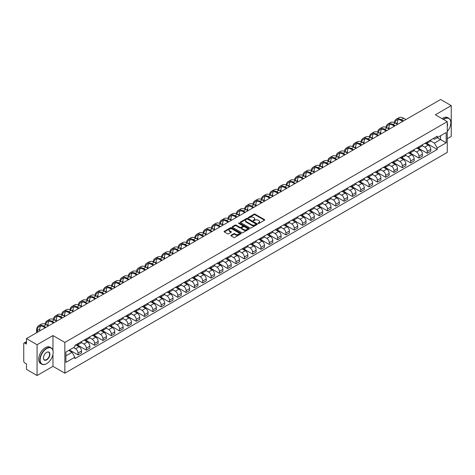 <?xml version="1.0" encoding="UTF-8"?>
<svg xmlns="http://www.w3.org/2000/svg" width="475" height="475" viewBox="0 0 475 475"><rect width="100%" height="100%" fill="white"/><g stroke="black" fill="none" stroke-linecap="round" stroke-linejoin="round"><path stroke-width="0.71" d="M258.198 223.428A0.517 0.297 0 0 0 258.928 223.428L264.486 220.222A0.742 0.427 0 0 0 264.706 219.919A0.742 0.427 0 0 0 264.486 219.616L255.069 214.178A0.742 0.427 0 0 0 254.024 214.178L248.467 217.39A0.517 0.297 0 0 0 249.197 217.811L249.915 217.396A2.369 1.366 0 0 1 253.264 217.396L254.048 217.847A2.369 1.366 0 0 1 254.743 218.815A2.369 1.366 0 0 1 254.048 219.783L253.329 220.198A0.517 0.297 0 0 0 254.066 220.62L254.784 220.204A2.369 1.366 0 0 1 258.133 220.204L258.917 220.655A2.369 1.366 0 0 1 259.611 221.623A2.369 1.366 0 0 1 258.917 222.591L258.198 223.007A0.517 0.297 0 0 0 258.198 223.428L258.198 223.007M231.058 235.262A0.742 0.427 0 0 0 230.838 235.564A0.742 0.427 0 0 0 231.058 235.867L233.7 237.393A0.742 0.427 0 0 0 234.745 237.393L240.92 233.831A0.742 0.427 0 0 0 241.134 233.528A0.742 0.427 0 0 0 240.92 233.225L231.497 227.786A0.742 0.427 0 0 0 230.452 227.786L224.277 231.349A0.742 0.427 0 0 0 224.063 231.652A0.742 0.427 0 0 0 224.277 231.954L227.472 233.795A0.742 0.427 0 0 0 228.517 233.795L231.159 232.275A0.742 0.427 0 0 0 231.378 231.972A0.742 0.427 0 0 0 231.159 231.669L229.579 230.755A1.977 1.14 0 0 1 228.998 229.947A1.977 1.14 0 0 1 230.221 228.891A1.977 1.14 0 0 1 232.376 229.14L238.575 232.72A1.977 1.14 0 0 1 239.157 233.528A1.977 1.14 0 0 1 237.933 234.585A1.977 1.14 0 0 1 235.778 234.335L234.745 233.736A0.742 0.427 0 0 0 233.7 233.736L231.058 235.262L231.058 235.867L233.7 234.353L233.7 233.736M64.849 342.428L52.962 335.564L37.074 344.737L26.469 338.61L440.64 99.489L451.25 105.616L435.367 114.784L447.254 121.647L64.849 342.428L64.849 373.202L447.254 152.422L447.254 121.647M249.969 228A0.742 0.427 0 0 0 251.014 228L257.189 224.432A0.742 0.427 0 0 0 257.408 224.129A0.742 0.427 0 0 0 257.189 223.832L247.772 218.393A0.742 0.427 0 0 0 246.727 218.393L240.552 221.956A0.742 0.427 0 0 0 240.332 222.258A0.742 0.427 0 0 0 240.552 222.561L249.969 228M238.955 223.541A0.517 0.297 0 0 1 239.477 223.612L249.042 229.134L242.879 232.697A0.742 0.427 0 0 1 241.834 232.697L232.417 227.258L235.06 225.744L235.06 225.126L232.417 226.652A0.742 0.427 0 0 0 232.198 226.955A0.742 0.427 0 0 0 232.417 227.258L232.417 226.652M235.06 225.744A0.742 0.427 0 0 1 236.105 225.744L236.105 225.126A0.742 0.427 0 0 0 235.06 225.126M236.105 225.126L239.922 227.335A0.742 0.427 0 0 0 240.967 227.335L242.725 226.32A0.742 0.427 0 0 0 242.939 226.017A0.742 0.427 0 0 0 242.725 225.72L238.747 223.422A0.517 0.297 0 0 1 239.477 223.001L249.054 228.528A0.742 0.427 0 0 1 249.268 228.831A0.742 0.427 0 0 1 249.054 229.128L249.054 228.528M37.074 344.737L37.074 375.511L26.469 369.384L26.469 363.939L24.819 362.983A1.508 0.873 -120 0 1 23.75 361.137L23.75 343.722A1.508 0.873 -120 0 1 24.065 343.027L26.469 341.638M447.254 138.7L451.25 136.39L451.25 105.616M37.074 375.511L52.962 366.338L64.849 373.202M26.469 338.61L26.469 344.06L24.819 343.104A1.508 0.873 -120 0 0 24.065 343.027M427.262 141.96A3.467 2.001 60 0 1 426.544 143.515L430.065 141.485A3.467 2.001 -120 0 0 430.783 139.929M422.269 145.694L424.81 147.161A3.467 2.001 60 0 1 427.262 151.406L430.783 149.376A3.467 2.001 -120 0 0 428.331 145.13L425.814 143.676M430.783 149.376L430.783 151.252L427.262 153.283L418.445 148.194M426.544 143.515A3.467 2.001 60 0 1 424.84 143.361M427.262 151.406L427.262 153.283M418.95 146.757A3.467 2.001 60 0 1 418.232 148.319L421.747 146.288A3.467 2.001 -120 0 0 422.465 144.727M410.127 152.992L418.95 158.086L422.465 156.055L422.465 154.179A3.467 2.001 -120 0 0 420.013 149.928L417.495 148.479M418.232 148.319A3.467 2.001 60 0 1 416.522 148.158M413.957 150.492L416.498 151.958A3.467 2.001 60 0 1 418.95 156.21L418.95 158.086M410.632 151.561A3.467 2.001 60 0 1 409.913 153.116L413.434 151.086A3.467 2.001 -120 0 0 414.152 149.53M401.814 157.795L410.632 162.883L414.152 160.853L414.152 158.977A3.467 2.001 -120 0 0 411.7 154.731L409.183 153.277M409.913 153.116A3.467 2.001 60 0 1 408.209 152.962M405.638 155.295L408.179 156.762A3.467 2.001 60 0 1 410.632 161.007L410.632 162.883M402.319 156.364A3.467 2.001 60 0 1 401.601 157.92L405.116 155.889A3.467 2.001 -120 0 0 405.834 154.333M393.496 162.598L402.319 167.687L405.834 165.656L405.834 163.78A3.467 2.001 -120 0 0 403.382 159.535L400.864 158.08M401.601 157.92A3.467 2.001 60 0 1 399.891 157.759M397.326 160.099L399.867 161.565A3.467 2.001 60 0 1 402.319 165.811L402.319 167.687M394.001 161.162A3.467 2.001 60 0 1 393.282 162.717L396.803 160.687A3.467 2.001 -120 0 0 397.522 159.131M385.183 167.396L394.001 172.49L397.522 170.46L397.522 168.578A3.467 2.001 -120 0 0 395.069 164.332L392.552 162.877M393.282 162.717A3.467 2.001 60 0 1 391.578 162.563M389.007 164.896L391.548 166.363A3.467 2.001 60 0 1 394.001 170.608L394.001 172.49M385.688 165.965A3.467 2.001 60 0 1 384.97 167.521L388.485 165.49A3.467 2.001 -120 0 0 389.203 163.934M376.865 172.199L385.688 177.288L389.203 175.257L389.203 173.381A3.467 2.001 -120 0 0 386.751 169.136L384.233 167.681M384.97 167.521A3.467 2.001 60 0 1 383.26 167.366M380.695 169.7L383.236 171.166A3.467 2.001 60 0 1 385.688 175.412L385.688 177.288M377.37 170.763A3.467 2.001 60 0 1 376.651 172.324L380.172 170.287A3.467 2.001 -120 0 0 380.891 168.732M368.553 176.997L377.37 182.091L380.891 180.061L380.891 178.184A3.467 2.001 -120 0 0 378.438 173.933L375.921 172.478M376.651 172.324A3.467 2.001 60 0 1 374.947 172.164M372.376 174.497L374.918 175.964A3.467 2.001 60 0 1 377.37 180.215L377.37 182.091M369.057 175.566A3.467 2.001 60 0 1 368.339 177.122L371.854 175.091A3.467 2.001 -120 0 0 372.572 173.535M360.234 181.8L369.057 186.889L372.572 184.858L372.572 182.982A3.467 2.001 -120 0 0 370.12 178.737L367.603 177.282M368.339 177.122A3.467 2.001 60 0 1 366.629 176.967M364.064 179.301L366.605 180.767A3.467 2.001 60 0 1 369.057 185.013L369.057 186.889M360.739 180.363A3.467 2.001 60 0 1 360.02 181.925L363.541 179.894A3.467 2.001 -120 0 0 364.26 178.333M351.922 186.598L360.739 191.692L364.26 189.662L364.26 187.785A3.467 2.001 -120 0 0 361.808 183.534L359.29 182.085M360.02 181.925A3.467 2.001 60 0 1 358.316 181.765M355.745 184.098L358.287 185.565A3.467 2.001 60 0 1 360.739 189.816L360.739 191.692M352.426 185.167A3.467 2.001 60 0 1 351.708 186.723L355.223 184.692A3.467 2.001 -120 0 0 355.941 183.136M343.603 191.401L352.426 196.49L355.941 194.459L355.941 192.583A3.467 2.001 -120 0 0 353.489 188.338L350.972 186.883M351.708 186.723A3.467 2.001 60 0 1 349.998 186.568M347.433 188.902L349.974 190.368A3.467 2.001 60 0 1 352.426 194.613L352.426 196.49M344.108 189.97A3.467 2.001 60 0 1 343.389 191.526L346.91 189.495A3.467 2.001 -120 0 0 347.629 187.94M335.291 196.205L344.108 201.293L347.629 199.263L347.629 197.386A3.467 2.001 -120 0 0 345.177 193.141L342.659 191.686M343.389 191.526A3.467 2.001 60 0 1 341.685 191.366M339.114 193.705L341.656 195.172A3.467 2.001 60 0 1 344.108 199.417L344.108 201.293M335.795 194.768A3.467 2.001 60 0 1 335.077 196.323L338.592 194.293A3.467 2.001 -120 0 0 339.31 192.737M326.972 201.002L335.795 206.097L339.31 204.066L339.31 202.184A3.467 2.001 -120 0 0 336.858 197.938L334.341 196.484M335.077 196.323A3.467 2.001 60 0 1 333.367 196.169M330.802 198.502L333.343 199.969A3.467 2.001 60 0 1 335.795 204.214L335.795 206.097M327.477 199.571A3.467 2.001 60 0 1 326.758 201.127L330.279 199.096A3.467 2.001 -120 0 0 330.998 197.541M318.66 205.806L327.477 210.894L330.998 208.863L330.998 206.987A3.467 2.001 -120 0 0 328.546 202.742L326.028 201.287M326.758 201.127A3.467 2.001 60 0 1 325.054 200.973M322.483 203.306L325.025 204.773A3.467 2.001 60 0 1 327.477 209.018L327.477 210.894M319.164 204.369A3.467 2.001 60 0 1 318.446 205.93L321.961 203.894A3.467 2.001 -120 0 0 322.679 202.338M310.341 210.603L319.164 215.697L322.679 213.667L322.679 211.785A3.467 2.001 -120 0 0 320.227 207.539L317.71 206.085M318.446 205.93A3.467 2.001 60 0 1 316.736 205.77M314.171 208.103L316.712 209.57A3.467 2.001 60 0 1 319.164 213.821L319.164 215.697M310.846 209.172A3.467 2.001 60 0 1 310.128 210.728L313.648 208.697A3.467 2.001 -120 0 0 314.367 207.142M302.029 215.407L310.846 220.495L314.367 218.464L314.367 216.588A3.467 2.001 -120 0 0 311.915 212.343L309.397 210.888M310.128 210.728A3.467 2.001 60 0 1 308.423 210.573M305.853 212.907L308.394 214.373A3.467 2.001 60 0 1 310.846 218.619L310.846 220.495M302.533 213.97A3.467 2.001 60 0 1 301.815 215.531L305.33 213.501A3.467 2.001 -120 0 0 306.048 211.939M293.71 220.204L302.533 225.298L306.048 223.268L306.048 221.392A3.467 2.001 -120 0 0 303.596 217.14L301.079 215.692M301.815 215.531A3.467 2.001 60 0 1 300.105 215.371M297.54 217.704L300.081 219.171A3.467 2.001 60 0 1 302.533 223.422L302.533 225.298M294.215 218.773A3.467 2.001 60 0 1 293.497 220.329L297.017 218.298A3.467 2.001 -120 0 0 297.736 216.743M285.398 225.007L294.215 230.096L297.736 228.065L297.736 226.189A3.467 2.001 -120 0 0 295.284 221.944L292.766 220.489M293.497 220.329A3.467 2.001 60 0 1 291.793 220.174M289.222 222.508L291.763 223.974A3.467 2.001 60 0 1 294.215 228.22L294.215 230.096M285.902 223.577A3.467 2.001 60 0 1 285.184 225.132L288.699 223.102A3.467 2.001 -120 0 0 289.418 221.546M277.079 229.805L285.902 234.899L289.418 232.869L289.418 230.993A3.467 2.001 -120 0 0 286.965 226.741L284.448 225.292M285.184 225.132A3.467 2.001 60 0 1 283.474 224.972M280.909 227.311L283.45 228.778A3.467 2.001 60 0 1 285.902 233.023L285.902 234.899M277.584 228.374A3.467 2.001 60 0 1 276.866 229.93L280.387 227.899A3.467 2.001 -120 0 0 281.105 226.343M268.767 234.608L277.584 239.703L281.105 237.672L281.105 235.79A3.467 2.001 -120 0 0 278.653 231.545L276.135 230.09M276.866 229.93A3.467 2.001 60 0 1 275.162 229.775M272.591 232.109L275.132 233.575A3.467 2.001 60 0 1 277.584 237.821L277.584 239.703M269.272 233.178A3.467 2.001 60 0 1 268.553 234.733L272.068 232.703A3.467 2.001 -120 0 0 272.787 231.147M260.448 239.412L269.272 244.5L272.787 242.47L272.787 240.593A3.467 2.001 -120 0 0 270.334 236.348L267.817 234.893M268.553 234.733A3.467 2.001 60 0 1 266.843 234.579M264.278 236.912L266.819 238.379A3.467 2.001 60 0 1 269.272 242.624L269.272 244.5M260.953 237.975A3.467 2.001 60 0 1 260.235 239.537L263.756 237.5A3.467 2.001 -120 0 0 264.474 235.944M252.136 244.209L260.953 249.304L264.474 247.273L264.474 245.391A3.467 2.001 -120 0 0 262.022 241.146L259.504 239.691M260.235 239.537A3.467 2.001 60 0 1 258.531 239.376M255.96 241.71L258.501 243.176A3.467 2.001 60 0 1 260.953 247.428L260.953 249.304M252.641 242.778A3.467 2.001 60 0 1 251.922 244.334L255.437 242.303A3.467 2.001 -120 0 0 256.156 240.748M243.817 249.013L252.641 254.101L256.156 252.071L256.156 250.194A3.467 2.001 -120 0 0 253.703 245.949L251.186 244.494M251.922 244.334A3.467 2.001 60 0 1 250.212 244.18M247.647 246.513L250.188 247.98A3.467 2.001 60 0 1 252.641 252.225L252.641 254.101M244.322 247.576A3.467 2.001 60 0 1 243.604 249.138L247.125 247.107A3.467 2.001 -120 0 0 247.843 245.545M235.505 253.81L244.322 258.905L247.843 256.874L247.843 254.998A3.467 2.001 -120 0 0 245.391 250.747L242.873 249.292M243.604 249.138A3.467 2.001 60 0 1 241.9 248.977M239.329 251.311L241.87 252.777A3.467 2.001 60 0 1 244.322 257.028L244.322 258.905M236.01 252.379A3.467 2.001 60 0 1 235.291 253.935L238.806 251.904A3.467 2.001 -120 0 0 239.525 250.349M227.187 258.614L236.01 263.702L239.525 261.672L239.525 259.795A3.467 2.001 -120 0 0 237.072 255.55L234.555 254.095M235.291 253.935A3.467 2.001 60 0 1 233.581 253.781M231.016 256.114L233.558 257.581A3.467 2.001 60 0 1 236.01 261.826L236.01 263.702M227.691 257.183A3.467 2.001 60 0 1 226.973 258.738L230.494 256.708A3.467 2.001 -120 0 0 231.212 255.152M218.874 263.411L227.691 268.506L231.212 266.475L231.212 264.599A3.467 2.001 -120 0 0 228.76 260.348L226.243 258.899M226.973 258.738A3.467 2.001 60 0 1 225.269 258.578M222.698 260.918L225.239 262.384A3.467 2.001 60 0 1 227.691 266.629L227.691 268.506M219.379 261.98A3.467 2.001 60 0 1 218.66 263.536L222.175 261.505A3.467 2.001 -120 0 0 222.894 259.95M210.556 268.215L219.379 273.309L222.894 271.278L222.894 269.396A3.467 2.001 -120 0 0 220.442 265.151L217.924 263.696M218.66 263.536A3.467 2.001 60 0 1 216.95 263.382M214.385 265.715L216.927 267.182A3.467 2.001 60 0 1 219.379 271.427L219.379 273.309M211.06 266.784A3.467 2.001 60 0 1 210.342 268.339L213.863 266.309A3.467 2.001 -120 0 0 214.581 264.753M202.243 273.018L211.06 278.107L214.581 276.076L214.581 274.2A3.467 2.001 -120 0 0 212.129 269.954L209.612 268.5M210.342 268.339A3.467 2.001 60 0 1 208.638 268.185M206.067 270.518L208.608 271.985A3.467 2.001 60 0 1 211.06 276.23L211.06 278.107M202.748 271.581A3.467 2.001 60 0 1 202.029 273.137L205.544 271.106A3.467 2.001 -120 0 0 206.263 269.551M193.925 277.816L202.748 282.91L206.263 280.879L206.263 278.997A3.467 2.001 -120 0 0 203.811 274.752L201.293 273.297M202.029 273.137A3.467 2.001 60 0 1 200.319 272.983M197.754 275.316L200.296 276.783A3.467 2.001 60 0 1 202.748 281.034L202.748 282.91M194.429 276.385A3.467 2.001 60 0 1 193.711 277.94L197.232 275.91A3.467 2.001 -120 0 0 197.95 274.354M185.612 282.619L194.429 287.707L197.95 285.677L197.95 283.801A3.467 2.001 -120 0 0 195.498 279.555L192.981 278.101M193.711 277.94A3.467 2.001 60 0 1 192.007 277.786M189.436 280.119L191.977 281.586A3.467 2.001 60 0 1 194.429 285.831L194.429 287.707M186.117 281.182A3.467 2.001 60 0 1 185.398 282.744L188.913 280.713A3.467 2.001 -120 0 0 189.632 279.152M177.294 287.417L186.117 292.511L189.632 290.48L189.632 288.604A3.467 2.001 -120 0 0 187.18 284.353L184.662 282.898M185.398 282.744A3.467 2.001 60 0 1 183.688 282.583M181.123 284.917L183.665 286.383A3.467 2.001 60 0 1 186.117 290.635L186.117 292.511M177.798 285.986A3.467 2.001 60 0 1 177.08 287.541L180.601 285.511A3.467 2.001 -120 0 0 181.319 283.955M168.981 292.22L177.798 297.308L181.319 295.278L181.319 293.402A3.467 2.001 -120 0 0 178.867 289.156L176.35 287.702M177.08 287.541A3.467 2.001 60 0 1 175.376 287.387M172.805 289.72L175.346 291.187A3.467 2.001 60 0 1 177.798 295.432L177.798 297.308M169.486 290.789A3.467 2.001 60 0 1 168.768 292.345L172.283 290.314A3.467 2.001 -120 0 0 173.001 288.758M160.663 297.017L169.486 302.112L173.001 300.081L173.001 298.205A3.467 2.001 -120 0 0 170.549 293.954L168.031 292.505M168.768 292.345A3.467 2.001 60 0 1 167.058 292.184M164.493 294.518L167.034 295.99A3.467 2.001 60 0 1 169.486 300.236L169.486 302.112M161.167 295.587A3.467 2.001 60 0 1 160.449 297.142L163.97 295.112A3.467 2.001 -120 0 0 164.688 293.556M152.35 301.821L161.167 306.915L164.688 304.885L164.688 303.002A3.467 2.001 -120 0 0 162.236 298.757L159.719 297.303M160.449 297.142A3.467 2.001 60 0 1 158.745 296.988M156.174 299.321L158.715 300.788A3.467 2.001 60 0 1 161.167 305.033L161.167 306.915M152.855 300.39A3.467 2.001 60 0 1 152.137 301.946L155.652 299.915A3.467 2.001 -120 0 0 156.37 298.359M144.032 306.624L152.855 311.713L156.37 309.682L156.37 307.806A3.467 2.001 -120 0 0 153.918 303.561L151.4 302.106M152.137 301.946A3.467 2.001 60 0 1 150.427 301.791M147.862 304.125L150.403 305.591A3.467 2.001 60 0 1 152.855 309.837L152.855 311.713M144.537 305.188A3.467 2.001 60 0 1 143.818 306.743L147.339 304.713A3.467 2.001 -120 0 0 148.058 303.157M135.719 311.422L144.537 316.516L148.058 314.486L148.058 312.603A3.467 2.001 -120 0 0 145.605 308.358L143.088 306.903M143.818 306.743A3.467 2.001 60 0 1 142.114 306.589M139.543 308.922L142.084 310.389A3.467 2.001 60 0 1 144.537 314.64L144.537 316.516M136.224 309.991A3.467 2.001 60 0 1 135.506 311.547L139.021 309.516A3.467 2.001 -120 0 0 139.739 307.96M127.401 316.225L136.224 321.314L139.739 319.283L139.739 317.407A3.467 2.001 -120 0 0 137.287 313.162L134.769 311.707M135.506 311.547A3.467 2.001 60 0 1 133.796 311.392M131.231 313.726L133.772 315.192A3.467 2.001 60 0 1 136.224 319.438L136.224 321.314M127.906 314.788A3.467 2.001 60 0 1 127.187 316.35L130.708 314.319A3.467 2.001 -120 0 0 131.427 312.758M119.088 321.023L127.906 326.117L131.427 324.087L131.427 322.21A3.467 2.001 -120 0 0 128.974 317.959L126.457 316.504M127.187 316.35A3.467 2.001 60 0 1 125.483 316.19M122.912 318.523L125.453 319.99A3.467 2.001 60 0 1 127.906 324.241L127.906 326.117M119.593 319.592A3.467 2.001 60 0 1 118.875 321.147L122.39 319.117A3.467 2.001 -120 0 0 123.108 317.561M110.77 325.826L119.593 330.915L123.108 328.884L123.108 327.008A3.467 2.001 -120 0 0 120.656 322.762L118.138 321.308M118.875 321.147A3.467 2.001 60 0 1 117.165 320.993M114.6 323.327L117.141 324.793A3.467 2.001 60 0 1 119.593 329.038L119.593 330.915M111.275 324.395A3.467 2.001 60 0 1 110.556 325.951L114.077 323.92A3.467 2.001 -120 0 0 114.796 322.365M102.457 330.624L111.275 335.718L114.796 333.688L114.796 331.811A3.467 2.001 -120 0 0 112.343 327.56L109.826 326.111M110.556 325.951A3.467 2.001 60 0 1 108.852 325.791M106.281 328.124L108.823 329.597A3.467 2.001 60 0 1 111.275 333.842L111.275 335.718M102.962 329.193A3.467 2.001 60 0 1 102.244 330.748L105.759 328.718A3.467 2.001 -120 0 0 106.477 327.162M94.139 335.427L102.962 340.522L106.477 338.491L106.477 336.609A3.467 2.001 -120 0 0 104.025 332.363L101.508 330.909M102.244 330.748A3.467 2.001 60 0 1 100.534 330.594M97.969 332.928L100.51 334.394A3.467 2.001 60 0 1 102.962 338.639L102.962 340.522M94.644 333.996A3.467 2.001 60 0 1 93.925 335.552L97.446 333.521A3.467 2.001 -120 0 0 98.165 331.966M85.827 340.231L94.644 345.319L98.165 343.288L98.165 341.412A3.467 2.001 -120 0 0 95.712 337.167L93.195 335.712M93.925 335.552A3.467 2.001 60 0 1 92.221 335.397M89.65 337.731L92.192 339.197A3.467 2.001 60 0 1 94.644 343.443L94.644 345.319M86.331 338.794A3.467 2.001 60 0 1 85.613 340.349L89.128 338.319A3.467 2.001 -120 0 0 89.846 336.763M77.508 345.028L86.331 350.122L89.846 348.092L89.846 346.21A3.467 2.001 -120 0 0 87.394 341.964L84.877 340.51M85.613 340.349A3.467 2.001 60 0 1 83.903 340.195M81.338 342.528L83.879 343.995A3.467 2.001 60 0 1 86.331 348.246L86.331 350.122M78.013 343.597A3.467 2.001 60 0 1 77.294 345.153L80.815 343.122A3.467 2.001 -120 0 0 81.534 341.567M69.457 349.98L78.013 354.92L81.534 352.889L81.534 351.013A3.467 2.001 -120 0 0 79.082 346.768L76.564 345.313M77.294 345.153A3.467 2.001 60 0 1 75.59 344.998M73.536 347.629L75.561 348.798A3.467 2.001 60 0 1 78.013 353.044L78.013 354.92M433.152 138.558L434.405 139.282L446.185 132.483L440.539 135.743L440.539 139.561L434.405 143.1L430.588 140.891M65.912 355.846L72.046 352.308L74.866 357.2L65.912 362.372L65.912 352.028L74.866 346.857L74.866 345.414L437.232 136.206L437.232 137.649L446.185 142.821L437.232 147.992L434.405 143.1M446.185 132.483L446.185 142.821M74.866 357.2L74.866 358.643L437.232 149.435L437.232 147.992M52.962 335.564L52.962 350.378M52.962 354.397L52.962 366.338M72.046 352.308L68.738 350.396M426.758 143.391L437.232 149.435M258.406 223.499L258.917 223.208A2.369 1.366 0 0 0 259.611 222.241L259.611 221.623M254.743 218.815L254.743 219.432A2.369 1.366 0 0 1 254.048 220.4L253.537 220.691M264.486 219.616L264.486 220.222L255.069 214.795A0.742 0.427 0 0 0 254.024 214.795L248.674 217.882M257.189 223.832L257.189 224.432L247.772 219.005A0.742 0.427 0 0 0 246.727 219.005L240.564 222.567L240.552 221.956M255.882 224.342A0.517 0.297 0 0 0 255.882 223.921L247.618 219.147A0.517 0.297 0 0 0 246.881 219.147L246.121 219.587A2.369 1.366 0 0 0 245.433 220.554A2.369 1.366 0 0 0 246.121 221.516L251.774 224.782A2.369 1.366 0 0 0 255.123 224.782L255.882 224.342L255.882 224.96A0.517 0.297 0 0 0 255.882 224.538M245.433 220.554L245.433 221.166A2.369 1.366 0 0 0 246.121 222.134L246.121 221.516M255.882 224.96L255.123 225.399A2.369 1.366 0 0 1 251.774 225.399L246.121 222.134M236.105 225.744L239.922 227.947A0.742 0.427 0 0 0 240.967 227.947L242.725 226.937A0.742 0.427 0 0 0 242.939 226.634L242.939 226.017M243.889 229.621A1.977 1.14 0 0 0 246.044 229.87A1.977 1.14 0 0 0 247.267 228.813A1.977 1.14 0 0 0 246.685 228.006L244.5 226.747A0.742 0.427 0 0 0 243.455 226.747L241.704 227.757A0.742 0.427 0 0 0 241.484 228.059A0.742 0.427 0 0 0 241.704 228.362L243.889 229.621L243.889 230.238A1.977 1.14 0 0 0 246.044 230.488A1.977 1.14 0 0 0 247.267 229.431L247.267 228.813M241.484 228.059L241.484 228.677A0.742 0.427 0 0 0 241.704 228.974L241.704 228.362M243.889 230.238L241.704 228.974M239.157 233.528L239.157 234.139A1.977 1.14 0 0 1 237.933 235.196A1.977 1.14 0 0 1 235.778 234.947L234.745 234.353A0.742 0.427 0 0 0 233.7 234.353M228.998 229.947L228.998 230.559A1.977 1.14 0 0 0 229.579 231.373L229.579 230.755M231.159 231.669L231.159 232.275L229.579 231.373M240.908 233.837L231.497 228.404A0.742 0.427 0 0 0 230.452 228.404L224.289 231.96L224.277 231.349M394.998 122.853A9.049 5.225 60 0 1 396.756 120.044A9.049 5.225 60 0 1 401.28 120.496L402.77 121.357M405.917 119.54L403.732 118.275A10.028 5.789 -120 0 0 398.715 117.782L396.263 119.195A10.028 5.789 -120 0 0 394.28 122.526M403.465 120.953L401.28 119.694A10.028 5.789 -120 0 0 396.263 119.195M394.191 126L394.191 126.308M397.332 124.189L397.332 122.77A9.049 5.225 60 0 1 398.151 119.629M386.68 127.65A9.049 5.225 60 0 1 388.437 124.848A9.049 5.225 60 0 1 392.962 125.293L394.452 126.154M397.599 124.343L395.414 123.078A10.028 5.789 -120 0 0 390.402 122.58L387.95 123.999A10.028 5.789 -120 0 0 385.961 127.33M395.147 125.756L392.962 124.492A10.028 5.789 -120 0 0 387.95 123.999M385.872 130.803L385.872 131.112M389.019 128.986L389.019 127.573A9.049 5.225 60 0 1 389.832 124.432M378.367 132.454A9.049 5.225 60 0 1 380.125 129.645A9.049 5.225 60 0 1 384.649 130.097L386.139 130.958M389.286 129.141L387.101 127.882A10.028 5.789 -120 0 0 382.084 127.383L379.632 128.796A10.028 5.789 -120 0 0 377.649 132.133M386.834 130.56L384.649 129.295A10.028 5.789 -120 0 0 379.632 128.796M377.56 135.607L377.56 135.909M380.701 133.79L380.701 132.371A9.049 5.225 60 0 1 381.52 129.236M447.254 131.551A9.197 5.308 120 0 0 450.822 122.788A9.197 5.308 120 0 0 444.321 119.029A9.197 5.308 120 0 0 443.567 119.516M443.264 119.344A9.423 5.439 -60 0 1 444.161 118.756A9.423 5.439 -60 0 1 448.869 118.287A9.423 5.439 -60 0 1 450.822 122.603A9.423 5.439 -60 0 1 450.822 122.692M447.254 123.227A4.596 2.654 -60 0 1 447.254 126.475M442.088 118.667A9.423 5.439 -60 0 1 442.985 118.079A9.423 5.439 -60 0 1 447.699 117.61L448.869 118.287M46.508 363.725L46.669 363.63A9.197 5.308 120 0 0 53.176 352.367A9.197 5.308 120 0 0 46.669 348.614A9.197 5.308 120 0 0 40.167 359.878A9.197 5.308 120 0 0 46.669 363.63L46.508 363.725A9.423 5.439 -60 0 1 41.8 364.188A9.423 5.439 -60 0 1 40.357 356.642A9.423 5.439 -60 0 1 46.508 348.335A9.423 5.439 -60 0 1 51.223 347.866A9.423 5.439 -60 0 1 53.176 352.183A9.423 5.439 -60 0 1 53.176 352.278M46.669 352.367L46.669 352.367A4.596 2.654 -60 0 1 49.922 354.243A4.596 2.654 -60 0 1 46.669 359.878A4.596 2.654 -60 0 1 43.421 358.002A4.596 2.654 -60 0 1 46.669 352.367L46.669 352.367M43.421 357.907A4.37 2.523 120 0 0 44.323 359.818A4.37 2.523 120 0 0 46.508 359.599A4.37 2.523 120 0 0 49.364 355.745A4.37 2.523 120 0 0 48.699 352.242A4.37 2.523 120 0 0 46.592 352.414M41.8 364.188L40.624 363.512A9.423 5.439 -60 0 1 39.182 355.965A9.423 5.439 -60 0 1 45.339 347.658A9.423 5.439 -60 0 1 50.047 347.189L51.223 347.866M370.049 137.257A9.049 5.225 60 0 1 371.806 134.449A9.049 5.225 60 0 1 376.331 134.894L377.821 135.755M380.968 133.944L378.783 132.679A10.028 5.789 -120 0 0 373.772 132.187L371.319 133.6A10.028 5.789 -120 0 0 369.33 136.931M378.516 135.357L376.331 134.098A10.028 5.789 -120 0 0 371.319 133.6M369.241 140.404L369.241 140.713M372.388 138.587L372.388 137.174A9.049 5.225 60 0 1 373.202 134.033M361.736 142.055A9.049 5.225 60 0 1 363.494 139.246A9.049 5.225 60 0 1 368.018 139.697L369.508 140.558M372.655 138.742L370.47 137.483A10.028 5.789 -120 0 0 365.453 136.984L363.001 138.403A10.028 5.789 -120 0 0 361.018 141.734M370.203 140.161L368.018 138.896A10.028 5.789 -120 0 0 363.001 138.403M360.929 145.208L360.929 145.516M364.07 143.391L364.07 141.977A9.049 5.225 60 0 1 364.889 138.837M353.418 146.858A9.049 5.225 60 0 1 355.175 144.05A9.049 5.225 60 0 1 359.7 144.501L361.19 145.362M364.337 143.545L362.152 142.28A10.028 5.789 -120 0 0 357.141 141.787L354.688 143.201A10.028 5.789 -120 0 0 352.699 146.532M361.885 144.958L359.7 143.699A10.028 5.789 -120 0 0 354.688 143.201M352.61 150.005L352.61 150.314M355.757 148.188L355.757 146.775A9.049 5.225 60 0 1 356.571 143.634M345.105 151.656A9.049 5.225 60 0 1 346.863 148.853A9.049 5.225 60 0 1 351.387 149.298L352.878 150.159M356.024 148.343L353.839 147.084A10.028 5.789 -120 0 0 348.822 146.585L346.37 148.004A10.028 5.789 -120 0 0 344.387 151.335M353.572 149.762L351.387 148.497A10.028 5.789 -120 0 0 346.37 148.004M344.298 154.808L344.298 155.117M347.439 152.992L347.439 151.578A9.049 5.225 60 0 1 348.258 148.438M336.787 156.459A9.049 5.225 60 0 1 338.544 153.651A9.049 5.225 60 0 1 343.069 154.102L344.559 154.963M347.706 153.146L345.521 151.881A10.028 5.789 -120 0 0 340.51 151.388L338.058 152.802A10.028 5.789 -120 0 0 336.068 156.132M345.254 154.559L343.069 153.3A10.028 5.789 -120 0 0 338.058 152.802M335.979 159.606L335.979 159.915M339.126 157.795L339.126 156.376A9.049 5.225 60 0 1 339.94 153.235M328.474 161.257A9.049 5.225 60 0 1 330.232 158.454A9.049 5.225 60 0 1 334.756 158.899L336.247 159.76M339.393 157.949L337.208 156.685A10.028 5.789 -120 0 0 332.191 156.186L329.739 157.605A10.028 5.789 -120 0 0 327.756 160.936M336.941 159.362L334.756 158.098A10.028 5.789 -120 0 0 329.739 157.605M327.667 164.409L327.667 164.718M330.808 162.592L330.808 161.179A9.049 5.225 60 0 1 331.627 158.038M320.156 166.06A9.049 5.225 60 0 1 321.913 163.252A9.049 5.225 60 0 1 326.438 163.703L327.928 164.564M331.075 162.747L328.89 161.488A10.028 5.789 -120 0 0 323.879 160.989L321.427 162.402A10.028 5.789 -120 0 0 319.438 165.739M328.623 164.166L326.438 162.901A10.028 5.789 -120 0 0 321.427 162.402M319.348 169.213L319.348 169.516M322.495 167.396L322.495 165.977A9.049 5.225 60 0 1 323.309 162.842M311.843 170.863A9.049 5.225 60 0 1 313.601 168.055A9.049 5.225 60 0 1 318.125 168.5L319.616 169.361M322.762 167.55L320.577 166.286A10.028 5.789 -120 0 0 315.56 165.793L313.108 167.206A10.028 5.789 -120 0 0 311.125 170.537M320.31 168.963L318.125 167.705A10.028 5.789 -120 0 0 313.108 167.206M311.036 174.01L311.036 174.319M314.177 172.193L314.177 170.78A9.049 5.225 60 0 1 314.996 167.639M303.525 175.661A9.049 5.225 60 0 1 305.282 172.852A9.049 5.225 60 0 1 309.807 173.304L311.297 174.165M314.444 172.348L312.259 171.089A10.028 5.789 -120 0 0 307.248 170.59L304.796 172.009A10.028 5.789 -120 0 0 302.807 175.34M311.992 173.767L309.807 172.502A10.028 5.789 -120 0 0 304.796 172.009M302.717 178.814L302.717 179.123M305.864 176.997L305.864 175.584A9.049 5.225 60 0 1 306.678 172.443M295.212 180.464A9.049 5.225 60 0 1 296.97 177.656A9.049 5.225 60 0 1 301.494 178.107L302.985 178.968M306.132 177.151L303.947 175.887A10.028 5.789 -120 0 0 298.929 175.394L296.477 176.807A10.028 5.789 -120 0 0 294.494 180.138M303.679 178.564L301.494 177.306A10.028 5.789 -120 0 0 296.477 176.807M294.405 183.611L294.405 183.92M297.546 181.794L297.546 180.381A9.049 5.225 60 0 1 298.365 177.24M286.894 185.262A9.049 5.225 60 0 1 288.652 182.459A9.049 5.225 60 0 1 293.176 182.905L294.666 183.766M297.813 181.949L295.628 180.69A10.028 5.789 -120 0 0 290.617 180.191L288.165 181.61A10.028 5.789 -120 0 0 286.176 184.941M295.361 183.368L293.176 182.103A10.028 5.789 -120 0 0 288.165 181.61M286.087 188.415L286.087 188.723M289.233 186.598L289.233 185.185A9.049 5.225 60 0 1 290.047 182.044M278.582 190.065A9.049 5.225 60 0 1 280.339 187.257A9.049 5.225 60 0 1 284.863 187.708L286.354 188.569M289.501 186.752L287.316 185.487A10.028 5.789 -120 0 0 282.298 184.995L279.846 186.408A10.028 5.789 -120 0 0 277.863 189.739M287.048 188.165L284.863 186.907A10.028 5.789 -120 0 0 279.846 186.408M277.774 193.212L277.774 193.521M280.915 191.401L280.915 189.982A9.049 5.225 60 0 1 281.734 186.841M270.263 194.863A9.049 5.225 60 0 1 272.021 192.06A9.049 5.225 60 0 1 276.545 192.506L278.035 193.367M281.182 191.556L278.997 190.291A10.028 5.789 -120 0 0 273.986 189.792L271.534 191.211A10.028 5.789 -120 0 0 269.545 194.542M278.73 192.969L276.545 191.704A10.028 5.789 -120 0 0 271.534 191.211M269.456 198.016L269.456 198.324M272.603 196.199L272.603 194.786A9.049 5.225 60 0 1 273.416 191.645M261.951 199.666A9.049 5.225 60 0 1 263.708 196.858A9.049 5.225 60 0 1 268.233 197.309L269.723 198.17M272.87 196.353L270.685 195.094A10.028 5.789 -120 0 0 265.668 194.596L263.215 196.009A10.028 5.789 -120 0 0 261.232 199.346M270.418 197.772L268.233 196.507A10.028 5.789 -120 0 0 263.215 196.009M261.143 202.819L261.143 203.122M264.284 201.002L264.284 199.583A9.049 5.225 60 0 1 265.103 196.448M253.632 204.47A9.049 5.225 60 0 1 255.39 201.661A9.049 5.225 60 0 1 259.914 202.107L261.404 202.967M264.551 201.157L262.366 199.892A10.028 5.789 -120 0 0 257.355 199.399L254.903 200.812A10.028 5.789 -120 0 0 252.914 204.143M262.099 202.57L259.914 201.311A10.028 5.789 -120 0 0 254.903 200.812M252.825 207.617L252.825 207.925M255.972 205.8L255.972 204.387A9.049 5.225 60 0 1 256.785 201.246M245.32 209.267A9.049 5.225 60 0 1 247.077 206.459A9.049 5.225 60 0 1 251.602 206.91L253.092 207.771M256.239 205.954L254.054 204.695A10.028 5.789 -120 0 0 249.037 204.197L246.584 205.616A10.028 5.789 -120 0 0 244.601 208.947M253.787 207.373L251.602 206.108A10.028 5.789 -120 0 0 246.584 205.616M244.512 212.42L244.512 212.729M247.653 210.603L247.653 209.19A9.049 5.225 60 0 1 248.473 206.049M237.001 214.071A9.049 5.225 60 0 1 238.759 211.262A9.049 5.225 60 0 1 243.283 211.713L244.773 212.574M247.92 210.757L245.735 209.493A10.028 5.789 -120 0 0 240.724 209L238.272 210.413A10.028 5.789 -120 0 0 236.283 213.744M245.468 212.171L243.283 210.912A10.028 5.789 -120 0 0 238.272 210.413M236.194 217.217L236.194 217.526M239.341 215.401L239.341 213.987A9.049 5.225 60 0 1 240.154 210.847M228.689 218.868A9.049 5.225 60 0 1 230.446 216.066A9.049 5.225 60 0 1 234.971 216.511L236.461 217.372M239.608 215.555L237.423 214.296A10.028 5.789 -120 0 0 232.406 213.797L229.953 215.217A10.028 5.789 -120 0 0 227.97 218.547M237.156 216.974L234.971 215.709A10.028 5.789 -120 0 0 229.953 215.217M227.881 222.021L227.881 222.33M231.022 220.204L231.022 218.791A9.049 5.225 60 0 1 231.842 215.65M220.37 223.672A9.049 5.225 60 0 1 222.128 220.863A9.049 5.225 60 0 1 226.652 221.314L228.143 222.175M231.289 220.358L229.104 219.094A10.028 5.789 -120 0 0 224.093 218.601L221.641 220.014A10.028 5.789 -120 0 0 219.652 223.345M228.837 221.772L226.652 220.513A10.028 5.789 -120 0 0 221.641 220.014M219.563 226.818L219.563 227.127M222.71 225.007L222.71 223.588A9.049 5.225 60 0 1 223.523 220.447M212.058 228.469A9.049 5.225 60 0 1 213.815 225.667A9.049 5.225 60 0 1 218.34 226.112L219.83 226.973M222.977 225.162L220.792 223.897A10.028 5.789 -120 0 0 215.775 223.398L213.322 224.817A10.028 5.789 -120 0 0 211.339 228.148M220.525 226.575L218.34 225.31A10.028 5.789 -120 0 0 213.322 224.817M211.25 231.622L211.25 231.931M214.391 229.805L214.391 228.392A9.049 5.225 60 0 1 215.211 225.251M203.739 233.273A9.049 5.225 60 0 1 205.497 230.464A9.049 5.225 60 0 1 210.021 230.915L211.512 231.776M214.658 229.959L212.473 228.701A10.028 5.789 -120 0 0 207.462 228.202L205.01 229.615A10.028 5.789 -120 0 0 203.021 232.952M212.206 231.378L210.021 230.114A10.028 5.789 -120 0 0 205.01 229.615M202.932 236.425L202.932 236.728M206.079 234.608L206.079 233.189A9.049 5.225 60 0 1 206.892 230.054M195.427 238.076A9.049 5.225 60 0 1 197.184 235.268A9.049 5.225 60 0 1 201.709 235.713L203.199 236.574M206.346 234.763L204.161 233.498A10.028 5.789 -120 0 0 199.144 233.005L196.692 234.418A10.028 5.789 -120 0 0 194.708 237.749M203.894 236.176L201.709 234.917A10.028 5.789 -120 0 0 196.692 234.418M194.619 241.223L194.619 241.532M197.76 239.406L197.76 237.993A9.049 5.225 60 0 1 198.58 234.852M187.108 242.873A9.049 5.225 60 0 1 188.866 240.065A9.049 5.225 60 0 1 193.39 240.516L194.881 241.377M198.027 239.56L195.842 238.302A10.028 5.789 -120 0 0 190.831 237.803L188.379 239.222A10.028 5.789 -120 0 0 186.39 242.553M195.575 240.979L193.39 239.715A10.028 5.789 -120 0 0 188.379 239.222M186.301 246.026L186.301 246.335M189.448 244.209L189.448 242.796A9.049 5.225 60 0 1 190.261 239.655M178.796 247.677A9.049 5.225 60 0 1 180.553 244.868A9.049 5.225 60 0 1 185.078 245.32L186.568 246.181M189.715 244.364L187.53 243.099A10.028 5.789 -120 0 0 182.513 242.606L180.061 244.019A10.028 5.789 -120 0 0 178.078 247.35M187.263 245.777L185.078 244.518A10.028 5.789 -120 0 0 180.061 244.019M177.988 250.824L177.988 251.132M181.129 249.007L181.129 247.594A9.049 5.225 60 0 1 181.949 244.453M170.477 252.474A9.049 5.225 60 0 1 172.235 249.672A9.049 5.225 60 0 1 176.759 250.117L178.25 250.978M181.397 249.161L179.212 247.902A10.028 5.789 -120 0 0 174.2 247.404L171.748 248.823A10.028 5.789 -120 0 0 169.759 252.154M178.944 250.58L176.759 249.316A10.028 5.789 -120 0 0 171.748 248.823M169.67 255.627L169.67 255.936M172.817 253.81L172.817 252.397A9.049 5.225 60 0 1 173.63 249.256M162.165 257.278A9.049 5.225 60 0 1 163.922 254.469A9.049 5.225 60 0 1 168.447 254.921L169.937 255.782M173.084 253.965L170.899 252.7A10.028 5.789 -120 0 0 165.882 252.207L163.43 253.62A10.028 5.789 -120 0 0 161.447 256.951M170.632 255.378L168.447 254.119A10.028 5.789 -120 0 0 163.43 253.62M161.357 260.425L161.357 260.733M164.498 258.614L164.498 257.195A9.049 5.225 60 0 1 165.318 254.054M153.847 262.075A9.049 5.225 60 0 1 155.604 259.273A9.049 5.225 60 0 1 160.128 259.718L161.619 260.579M164.766 258.768L162.581 257.503A10.028 5.789 -120 0 0 157.569 257.005L155.117 258.424A10.028 5.789 -120 0 0 153.128 261.755M162.313 260.181L160.128 258.917A10.028 5.789 -120 0 0 155.117 258.424M153.039 265.228L153.039 265.537M156.186 263.411L156.186 261.998A9.049 5.225 60 0 1 156.999 258.857M145.534 266.879A9.049 5.225 60 0 1 147.292 264.07A9.049 5.225 60 0 1 151.816 264.522L153.306 265.382M156.453 263.566L154.268 262.307A10.028 5.789 -120 0 0 149.251 261.808L146.799 263.221A10.028 5.789 -120 0 0 144.816 266.558M154.001 264.985L151.816 263.72A10.028 5.789 -120 0 0 146.799 263.221M144.727 270.032L144.727 270.334M147.868 268.215L147.868 266.796A9.049 5.225 60 0 1 148.687 263.661M137.216 271.682A9.049 5.225 60 0 1 138.973 268.874A9.049 5.225 60 0 1 143.498 269.319L144.988 270.18M148.135 268.369L145.95 267.104A10.028 5.789 -120 0 0 140.938 266.612L138.486 268.025A10.028 5.789 -120 0 0 136.497 271.356M145.683 269.782L143.498 268.523A10.028 5.789 -120 0 0 138.486 268.025M136.408 274.829L136.408 275.138M139.555 273.012L139.555 271.599A9.049 5.225 60 0 1 140.368 268.458M128.903 276.48A9.049 5.225 60 0 1 130.661 273.671A9.049 5.225 60 0 1 135.185 274.123L136.675 274.983M139.822 273.167L137.637 271.908A10.028 5.789 -120 0 0 132.62 271.409L130.168 272.828A10.028 5.789 -120 0 0 128.185 276.159M137.37 274.586L135.185 273.321A10.028 5.789 -120 0 0 130.168 272.828M128.096 279.632L128.096 279.941M131.237 277.816L131.237 276.397A9.049 5.225 60 0 1 132.056 273.262M120.585 281.283A9.049 5.225 60 0 1 122.342 278.475A9.049 5.225 60 0 1 126.867 278.92L128.357 279.787M131.504 277.97L129.319 276.705A10.028 5.789 -120 0 0 124.308 276.212L121.855 277.626A10.028 5.789 -120 0 0 119.866 280.957M129.052 279.383L126.867 278.124A10.028 5.789 -120 0 0 121.855 277.626M119.777 284.43L119.777 284.739M122.924 282.613L122.924 281.2A9.049 5.225 60 0 1 123.737 278.059M112.272 286.081A9.049 5.225 60 0 1 114.03 283.278A9.049 5.225 60 0 1 118.554 283.723L120.044 284.584M123.191 282.767L121.006 281.509A10.028 5.789 -120 0 0 115.989 281.01L113.537 282.429A10.028 5.789 -120 0 0 111.554 285.76M120.739 284.187L118.554 282.922A10.028 5.789 -120 0 0 113.537 282.429M111.465 289.233L111.465 289.542M114.606 287.417L114.606 286.003A9.049 5.225 60 0 1 115.425 282.863M103.954 290.884A9.049 5.225 60 0 1 105.711 288.076A9.049 5.225 60 0 1 110.236 288.527L111.726 289.388M114.873 287.571L112.688 286.306A10.028 5.789 -120 0 0 107.677 285.813L105.224 287.227A10.028 5.789 -120 0 0 103.235 290.558M112.421 288.984L110.236 287.725A10.028 5.789 -120 0 0 105.224 287.227M103.146 294.031L103.146 294.34M106.293 292.22L106.293 290.801A9.049 5.225 60 0 1 107.107 287.66M95.641 295.682A9.049 5.225 60 0 1 97.399 292.879A9.049 5.225 60 0 1 101.923 293.324L103.413 294.185M106.56 292.374L104.375 291.11A10.028 5.789 -120 0 0 99.358 290.611L96.906 292.03A10.028 5.789 -120 0 0 94.923 295.361M104.108 293.788L101.923 292.523A10.028 5.789 -120 0 0 96.906 292.03M94.834 298.834L94.834 299.143M97.975 297.017L97.975 295.604A9.049 5.225 60 0 1 98.794 292.463M87.323 300.485A9.049 5.225 60 0 1 89.08 297.677A9.049 5.225 60 0 1 93.605 298.128L95.095 298.989M98.242 297.172L96.057 295.913A10.028 5.789 -120 0 0 91.046 295.414L88.593 296.827A10.028 5.789 -120 0 0 86.604 300.164M95.79 298.591L93.605 297.326A10.028 5.789 -120 0 0 88.593 296.827M86.515 303.638L86.515 303.941M89.662 301.821L89.662 300.402A9.049 5.225 60 0 1 90.476 297.267M79.01 305.288A9.049 5.225 60 0 1 80.768 302.48A9.049 5.225 60 0 1 85.292 302.925L86.782 303.786M89.929 301.975L87.744 300.711A10.028 5.789 -120 0 0 82.727 300.218L80.275 301.631A10.028 5.789 -120 0 0 78.292 304.962M87.477 303.388L85.292 302.13A10.028 5.789 -120 0 0 80.275 301.631M78.203 308.435L78.203 308.744M81.344 306.618L81.344 305.205A9.049 5.225 60 0 1 82.163 302.064M70.692 310.086A9.049 5.225 60 0 1 72.449 307.277A9.049 5.225 60 0 1 76.974 307.729L78.464 308.59M81.611 306.773L79.426 305.514A10.028 5.789 -120 0 0 74.415 305.015L71.963 306.434A10.028 5.789 -120 0 0 69.973 309.765M79.159 308.192L76.974 306.927A10.028 5.789 -120 0 0 71.963 306.434M69.884 313.239L69.884 313.548M73.031 311.422L73.031 310.003A9.049 5.225 60 0 1 73.845 306.868M62.379 314.889A9.049 5.225 60 0 1 64.137 312.081A9.049 5.225 60 0 1 68.661 312.526L70.152 313.393M73.298 311.576L71.113 310.312A10.028 5.789 -120 0 0 66.096 309.819L63.644 311.232A10.028 5.789 -120 0 0 61.661 314.563M70.846 312.989L68.661 311.731A10.028 5.789 -120 0 0 63.644 311.232M61.572 318.036L61.572 318.345M64.713 316.219L64.713 314.806A9.049 5.225 60 0 1 65.532 311.665M54.061 319.687A9.049 5.225 60 0 1 55.818 316.884A9.049 5.225 60 0 1 60.343 317.33L61.833 318.191M64.98 316.374L62.795 315.115A10.028 5.789 -120 0 0 57.784 314.616L55.332 316.035A10.028 5.789 -120 0 0 53.343 319.366M62.528 317.793L60.343 316.528A10.028 5.789 -120 0 0 55.332 316.035M53.253 322.84L53.253 323.148M56.4 321.023L56.4 319.61A9.049 5.225 60 0 1 57.214 316.469M45.748 324.49A9.049 5.225 60 0 1 47.506 321.682A9.049 5.225 60 0 1 52.03 322.133L53.521 322.994M56.667 321.177L54.483 319.912A10.028 5.789 -120 0 0 49.465 319.42L47.013 320.833A10.028 5.789 -120 0 0 45.03 324.164M54.215 322.59L52.03 321.332A10.028 5.789 -120 0 0 47.013 320.833M44.941 327.637L44.941 327.946M48.082 325.826L48.082 324.407A9.049 5.225 60 0 1 48.901 321.266M37.317 332.346L37.317 330.624A9.049 5.225 60 0 1 39.188 326.485A9.049 5.225 60 0 1 43.712 326.931L45.202 327.792M48.349 325.981L46.164 324.716A10.028 5.789 -120 0 0 41.153 324.217L38.701 325.636A10.028 5.789 -120 0 0 36.623 330.226L36.623 332.749M45.897 327.394L43.712 326.129A10.028 5.789 -120 0 0 38.701 325.636M39.769 330.933L39.769 329.211A9.049 5.225 60 0 1 40.583 326.07M86.331 348.246L89.846 346.21M94.644 343.443L98.165 341.412M102.962 338.639L106.477 336.609M111.275 333.842L114.796 331.811M119.593 329.038L123.108 327.008M127.906 324.241L131.427 322.21M136.224 319.438L139.739 317.407M144.537 314.64L148.058 312.603M152.855 309.837L156.37 307.806M161.167 305.033L164.688 303.002M169.486 300.236L173.001 298.205M177.798 295.432L181.319 293.402M186.117 290.635L189.632 288.604M194.429 285.831L197.95 283.801M202.748 281.034L206.263 278.997M211.06 276.23L214.581 274.2M219.379 271.427L222.894 269.396M227.691 266.629L231.212 264.599M236.01 261.826L239.525 259.795M244.322 257.028L247.843 254.998M252.641 252.225L256.156 250.194M260.953 247.428L264.474 245.391M269.272 242.624L272.787 240.593M277.584 237.821L281.105 235.79M285.902 233.023L289.418 230.993M294.215 228.22L297.736 226.189M302.533 223.422L306.048 221.392M310.846 218.619L314.367 216.588M319.164 213.821L322.679 211.785M327.477 209.018L330.998 206.987M335.795 204.214L339.31 202.184M344.108 199.417L347.629 197.386M352.426 194.613L355.941 192.583M360.739 189.816L364.26 187.785M369.057 185.013L372.572 182.982M377.37 180.215L380.891 178.184M385.688 175.412L389.203 173.381M394.001 170.608L397.522 168.578M402.319 165.811L405.834 163.78M410.632 161.007L414.152 158.977M418.95 156.21L422.465 154.179M78.013 353.044L81.534 351.013M75.561 348.798L79.082 346.768M83.879 343.995L87.394 341.964M92.192 339.197L95.712 337.167M100.51 334.394L104.025 332.363M108.823 329.597L112.343 327.56M117.141 324.793L120.656 322.762M125.453 319.99L128.974 317.959M133.772 315.192L137.287 313.162M142.084 310.389L145.605 308.358M150.403 305.591L153.918 303.561M158.715 300.788L162.236 298.757M167.034 295.99L170.549 293.954M175.346 291.187L178.867 289.156M183.665 286.383L187.18 284.353M191.977 281.586L195.498 279.555M200.296 276.783L203.811 274.752M208.608 271.985L212.129 269.954M216.927 267.182L220.442 265.151M225.239 262.384L228.76 260.348M233.558 257.581L237.072 255.55M241.87 252.777L245.391 250.747M250.188 247.98L253.703 245.949M258.501 243.176L262.022 241.146M266.819 238.379L270.334 236.348M275.132 233.575L278.653 231.545M283.45 228.778L286.965 226.741M291.763 223.974L295.284 221.944M300.081 219.171L303.596 217.14M308.394 214.373L311.915 212.343M316.712 209.57L320.227 207.539M325.025 204.773L328.546 202.742M333.343 199.969L336.858 197.938M341.656 195.172L345.177 193.141M349.974 190.368L353.489 188.338M358.287 185.565L361.808 183.534M366.605 180.767L370.12 178.737M374.918 175.964L378.438 173.933M383.236 171.166L386.751 169.136M391.548 166.363L395.069 164.332M399.867 161.565L403.382 159.535M408.179 156.762L411.7 154.731M416.498 151.958L420.013 149.928M424.81 147.161L428.331 145.13M26.469 342.148L24.819 343.104M258.917 223.208L258.917 222.591M253.329 220.62L253.329 220.198M254.048 220.4L254.048 219.783M248.467 217.811L248.467 217.39M254.024 214.795L254.024 214.178M255.069 214.795L255.069 214.178M246.727 219.005L246.727 218.393M247.772 219.005L247.772 218.393M251.774 225.399L251.774 224.782M255.123 225.399L255.123 224.782M239.922 227.947L239.922 227.335M240.967 227.947L240.967 227.335M242.725 226.937L242.725 226.32M239.477 223.612L239.477 223.001M234.745 234.353L234.745 233.736M235.778 234.947L235.778 234.335M230.452 228.404L230.452 227.786M231.497 228.404L231.497 227.786M240.92 233.831L240.92 233.225M401.28 119.694L403.732 118.275M396.108 123.476L397.332 122.77M392.962 124.492L395.414 123.078M387.79 128.28L389.019 127.573M384.649 129.295L387.101 127.882M379.478 133.083L380.701 132.371M376.331 134.098L378.783 132.679M371.159 137.881L372.388 137.174M368.018 138.896L370.47 137.483M362.847 142.684L364.07 141.977M359.7 143.699L362.152 142.28M354.528 147.482L355.757 146.775M351.387 148.497L353.839 147.084M346.216 152.285L347.439 151.578M343.069 153.3L345.521 151.881M337.897 157.083L339.126 156.376M334.756 158.098L337.208 156.685M329.585 161.886L330.808 161.179M326.438 162.901L328.89 161.488M321.266 166.689L322.495 165.977M318.125 167.705L320.577 166.286M312.954 171.487L314.177 170.78M309.807 172.502L312.259 171.089M304.635 176.29L305.864 175.584M301.494 177.306L303.947 175.887M296.323 181.088L297.546 180.381M293.176 182.103L295.628 180.69M288.004 185.891L289.233 185.185M284.863 186.907L287.316 185.487M279.692 190.689L280.915 189.982M276.545 191.704L278.997 190.291M271.373 195.492L272.603 194.786M268.233 196.507L270.685 195.094M263.061 200.296L264.284 199.583M259.914 201.311L262.366 199.892M254.743 205.093L255.972 204.387M251.602 206.108L254.054 204.695M246.43 209.897L247.653 209.19M243.283 210.912L245.735 209.493M238.112 214.694L239.341 213.987M234.971 215.709L237.423 214.296M229.799 219.498L231.022 218.791M226.652 220.513L229.104 219.094M221.481 224.295L222.71 223.588M218.34 225.31L220.792 223.897M213.168 229.098L214.391 228.392M210.021 230.114L212.473 228.701M204.85 233.902L206.079 233.189M201.709 234.917L204.161 233.498M196.537 238.699L197.76 237.993M193.39 239.715L195.842 238.302M188.219 243.503L189.448 242.796M185.078 244.518L187.53 243.099M179.906 248.3L181.129 247.594M176.759 249.316L179.212 247.902M171.588 253.104L172.817 252.397M168.447 254.119L170.899 252.7M163.275 257.901L164.498 257.195M160.128 258.917L162.581 257.503M154.957 262.705L156.186 261.998M151.816 263.72L154.268 262.307M146.644 267.508L147.868 266.796M143.498 268.523L145.95 267.104M138.326 272.306L139.555 271.599M135.185 273.321L137.637 271.908M130.013 277.109L131.237 276.397M126.867 278.124L129.319 276.705M121.695 281.907L122.924 281.2M118.554 282.922L121.006 281.509M113.383 286.71L114.606 286.003M110.236 287.725L112.688 286.306M105.064 291.507L106.293 290.801M101.923 292.523L104.375 291.11M96.752 296.311L97.975 295.604M93.605 297.326L96.057 295.913M88.433 301.114L89.662 300.402M85.292 302.13L87.744 300.711M80.121 305.912L81.344 305.205M76.974 306.927L79.426 305.514M71.802 310.715L73.031 310.003M68.661 311.731L71.113 310.312M63.49 315.513L64.713 314.806M60.343 316.528L62.795 315.115M55.171 320.316L56.4 319.61M52.03 321.332L54.483 319.912M46.859 325.114L48.082 324.407M43.712 326.129L46.164 324.716M37.317 330.624L39.769 329.211M256.031 224.746L256.031 224.129"/></g></svg>
